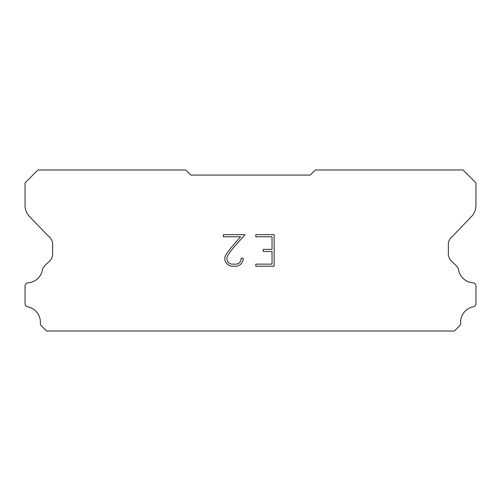 <?xml version="1.0" encoding="UTF-8"?>
<svg xmlns="http://www.w3.org/2000/svg" width="501" height="501" viewBox="0 0 501 501"><rect width="100%" height="100%" fill="white"/><g stroke="black" fill="none" stroke-linecap="round" stroke-linejoin="round"><path stroke-width="0.75" d="M272.03 264.127L272.03 251.502L263.194 251.502L263.194 249.398L272.03 249.398L272.03 236.773L255.817 236.773L255.817 234.668L274.135 234.668L274.135 266.231L255.817 266.231L255.817 264.127L272.03 264.127M243.192 258.228L243.192 260.125L241.689 263.207L240.129 264.735L237.048 266.231L230.986 266.231L227.924 264.71L226.364 263.169L224.843 260.088L224.843 256.969L226.364 253.944L230.823 248.008L240.624 236.773L223.383 236.773L223.383 234.668L245.083 234.668L232.796 248.477L228.418 254.308L226.997 257.188L226.997 259.956L228.375 262.737L231.168 264.127L236.885 264.127L239.66 262.731L241.056 259.956L241.056 258.228L243.192 258.228M190.887 175.074L310.113 175.074L315.417 169.983L463.062 169.983L475.95 182.871L475.95 205.091A16.101 16.101 0 0 1 471.46 216.57L452.86 235.921A10.734 10.734 0 0 0 448.351 243.574L448.351 253.631A10.734 10.734 0 0 0 451.495 261.228L455.29 264.741A14.003 14.003 0 0 1 458.446 269.037A15.675 15.675 0 0 0 473.207 282.815A3.219 3.219 0 0 1 475.95 286.002L475.95 303.969A3.219 3.219 0 0 1 473.689 306.731A15.675 15.675 0 0 0 460.632 323.045A3.219 3.219 0 0 1 459.693 325.706L454.382 331.017L46.618 331.017L41.307 325.706A3.219 3.219 0 0 1 40.368 323.045A15.675 15.675 0 0 0 27.311 306.731A3.219 3.219 0 0 1 25.05 303.969L25.05 286.002A3.219 3.219 0 0 1 27.793 282.815A15.675 15.675 0 0 0 42.554 269.037A14.003 14.003 0 0 1 45.71 264.741L49.505 261.228A10.734 10.734 0 0 0 52.649 253.631L52.649 243.574A10.734 10.734 0 0 0 48.14 235.921L29.54 216.57A16.101 16.101 0 0 1 25.05 205.091L25.05 182.871L37.938 169.983L185.583 169.983L190.887 175.074"/></g></svg>

